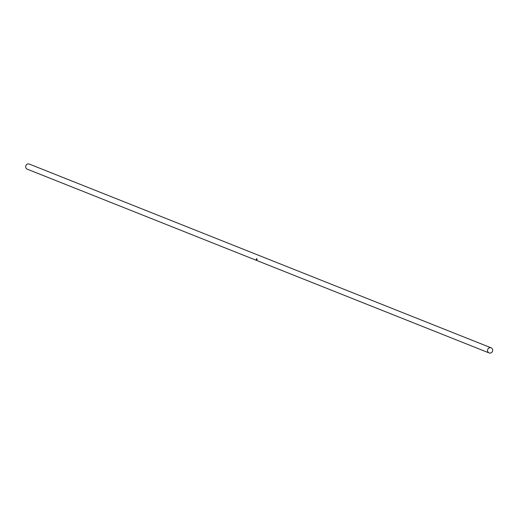 <?xml version="1.0" encoding="UTF-8"?>
<svg xmlns="http://www.w3.org/2000/svg" width="517" height="517" viewBox="0 0 517 517"><rect width="100%" height="100%" fill="white"/><g stroke="black" fill="none" stroke-linecap="round" stroke-linejoin="round"><path stroke-width="0.78" d="M257.072 259.502L257.085 259.65A2.747 2.566 111.7 0 0 257.117 259.741L257.104 259.734A2.747 2.566 111.7 0 1 257.027 259.489L257.039 259.495A2.747 2.566 111.7 0 0 257.052 259.534L256.968 259.65A2.747 2.566 111.7 0 1 256.949 259.637L256.897 259.476A2.747 2.566 111.7 0 1 256.884 259.431L256.897 259.437A2.747 2.566 111.7 0 0 256.975 259.683L256.891 259.398M487.718 351.489A2.747 2.566 -68.3 0 1 491.15 347.831A2.747 2.566 -68.3 0 1 492.514 351.334A2.747 2.566 -68.3 0 1 487.718 351.489M256.716 259.508L256.697 259.54A2.747 2.566 111.7 0 0 256.69 259.566L256.697 259.566A2.747 2.566 111.7 0 1 256.6 259.224A2.747 2.566 111.7 0 0 256.626 259.372L256.703 259.482M256.587 259.528L256.574 259.521A2.747 2.566 111.7 0 1 256.471 259.179L256.484 259.179A2.747 2.566 111.7 0 0 256.587 259.528L256.574 259.521M256.4 259.45L256.387 259.45A2.747 2.566 111.7 0 1 256.29 259.107L256.348 259.133A2.747 2.566 111.7 0 0 256.354 259.172L256.309 259.153A2.747 2.566 111.7 0 0 256.335 259.256L256.38 259.275A2.747 2.566 111.7 0 0 256.393 259.308L256.348 259.288A2.747 2.566 111.7 0 0 256.4 259.45M489.114 352.937L27.246 169.169A2.747 2.566 -68.3 0 1 26.464 164.749A2.747 2.566 -68.3 0 1 29.282 164.063L491.15 347.831M256.742 259.082L256.697 258.972A2.747 2.566 111.7 0 1 256.684 258.558L256.535 258.681A2.747 2.566 111.7 0 0 256.574 259.095L256.6 259.101A2.747 2.566 111.7 0 1 256.561 258.778L256.658 258.61A2.747 2.566 111.7 0 0 256.658 258.687L256.587 258.778A2.747 2.566 111.7 0 0 256.594 258.843L256.665 258.868A2.747 2.566 111.7 0 0 256.671 258.939L256.6 258.914A2.747 2.566 111.7 0 0 256.639 259.166L256.568 259.14A2.747 2.566 111.7 0 1 256.516 258.674L256.703 258.506A2.747 2.566 111.7 0 0 256.716 258.978L256.697 259.166A2.701 2.52 111.7 0 1 256.69 259.127L256.665 259.127A2.747 2.566 111.7 0 0 256.658 259.172"/></g></svg>
